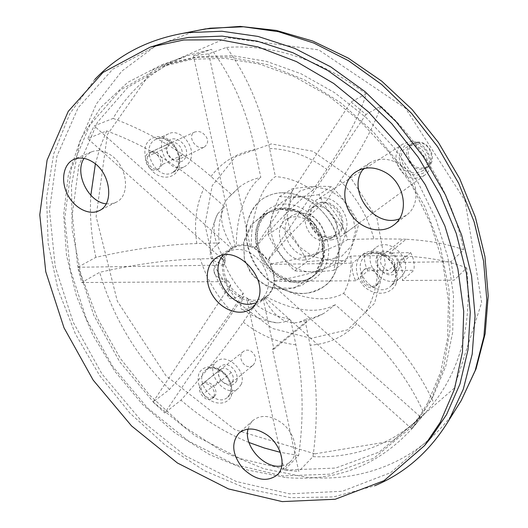 <?xml version="1.0" encoding="UTF-8"?>
<svg xmlns="http://www.w3.org/2000/svg" width="528" height="528" viewBox="0 0 528 528"><rect width="100%" height="100%" fill="white"/><g stroke="black" fill="none" stroke-linecap="round" stroke-linejoin="round"><path stroke-width="0.4" stroke-dasharray="2.64 1.98" d="M281.318 192.779C275.992 192.852 270.303 194.542 264.257 197.842C255.915 202.798 250.054 211.814 246.682 224.888C243.91 243.223 252.688 265.089 265.921 277.774C291.331 297.416 305.356 297.086 324.324 286.222C339.035 277.174 345.767 245.54 329.795 221.087C314.087 197.386 292.525 191.902 281.318 192.779C301.356 191.651 323.987 206.963 333.782 228.736C343.675 250.483 339.227 275.068 324.086 286.407C304.814 301.158 272.897 291.575 256.786 267.359C240.326 243.375 243.355 210.203 264.244 197.848C269.346 194.819 275.042 193.129 281.318 192.779M94.816 79.431L69.808 113.738L53.711 153.813L46.583 197.657L48.154 243.401L57.968 289.318L75.379 333.861L99.667 375.586L129.974 413.167L165.363 445.328L204.758 470.884L246.926 488.684L290.426 497.666L333.604 496.934L374.576 485.826M159.733 44.002L112.86 69.089L78.164 107.732L56.958 156.05L49.487 210.217L55.229 266.673L73.181 322.212L101.99 373.982L140.065 419.377L185.546 455.968L236.227 481.483L289.496 493.838L342.203 491.278L390.68 472.659L430.848 437.831M296.168 282.256C262.819 284.17 239.976 228.287 268.184 212.619C272.639 209.873 277.675 208.553 283.285 208.666C307.817 208.144 330.818 242.174 321.169 264.726C319.169 269.966 316.067 274.144 311.857 277.246C307.289 280.526 302.062 282.196 296.168 282.256M262.588 262.766L262.865 264.079L262.588 262.766M303.772 260.086L308.682 259.281L312.992 257.077C321.123 249.447 321.77 239.653 314.945 227.687C306.194 217.041 296.809 214.157 286.79 219.034C270.25 228.525 284.011 261.459 303.772 260.086M309.217 256.133L314.094 255.321L318.391 253.13C326.482 245.54 327.149 235.811 320.384 223.938C311.705 213.391 302.372 210.54 292.4 215.398C275.933 224.849 289.562 257.539 309.217 256.133M312.365 271.742C333.841 271.946 346.922 247.012 336.336 223.76C326.238 200.33 297.02 189.545 281.332 202.719C255.842 221.146 279.814 273.748 312.365 271.742M318.919 194.667C303.204 196.746 290.037 197.393 279.431 196.607C273.266 210.929 269.478 223.595 268.066 234.597C274.659 248.186 283.549 260.251 294.723 270.778C305.296 272.276 318.325 272.125 333.815 270.329C335.874 259.505 340.164 246.8 346.665 232.228C335.254 221.219 326.007 208.699 318.919 194.667L331.511 186.589C342.639 197.393 351.714 209.669 358.73 223.403C356.426 234.577 352.15 247.091 345.899 260.938L333.815 270.329M346.665 232.228L358.73 223.403M279.431 196.607L292.532 188.641C307.421 186.615 320.417 185.929 331.511 186.589M268.066 234.597L281.147 226.057C287.08 212.441 290.875 199.967 292.532 188.641M294.723 270.778L307.316 261.558C300.775 248.239 292.057 236.405 281.147 226.057M307.316 261.558L328.02 260.047L345.899 260.938M328.033 259.941L341.873 256.1L351.74 245.718L355.555 230.736L352.407 214.163L342.877 199.426L328.951 189.598L313.54 186.661L299.798 191.096L290.413 201.848L287.113 216.698L290.407 232.736L299.614 246.939L312.985 256.634L328.033 259.941M324.205 240.603L331.412 238.227C347.094 228.063 326.047 197.512 310.966 208.547C297.931 216.11 308.636 241.831 324.205 240.603M329.314 236.927L336.481 234.557C352.097 224.44 331.221 194.126 316.199 205.115C303.224 212.645 313.83 238.181 329.314 236.927M329.571 238.22L336.461 236.221L341.326 231L343.174 223.555L341.596 215.378L336.904 208.118L330.04 203.254L322.41 201.755L315.546 203.9L310.794 209.213L309.078 216.625L310.688 224.671L315.302 231.799L322.027 236.63L329.571 238.22M331.34 239.884L336.072 239.065L340.243 236.92C359.304 224.459 333.769 187.387 315.335 200.752C299.303 209.972 312.272 241.388 331.34 239.884M416.374 178.154C399.142 179.975 388.219 152.519 402.917 144.019L410.051 141.662C426.961 139.517 438.379 166.36 424.466 175.303L416.374 178.154M411.404 143.332L418.222 144.461L424.255 148.559L428.287 154.816L429.495 161.964L427.66 168.551L423.159 173.27L416.922 175.21L410.183 174.009L404.25 169.93L400.283 163.772L399.036 156.724L400.778 150.163L405.181 145.378L411.404 143.332M416.533 172.946L422.506 170.861C435.692 162.274 419.087 138.171 406.369 147.437C395.432 153.846 403.656 174.346 416.533 172.946M417.113 142.111C429.719 140.527 438.121 160.499 427.693 167.119L421.76 169.198C408.976 170.61 400.844 150.289 411.715 143.92L417.113 142.111M417.641 142.771C432.841 141.577 437.144 167.336 421.978 168.036C407.009 169.072 402.56 143.781 417.641 142.771M281.767 465.901L286.598 464.35L290.578 461.465C300.082 452.701 294.617 431.416 280.203 421.865C269.531 415.127 260.456 414.671 252.958 420.499L249.883 424.327L248.041 429.112M106.154 203.828L111.243 203.821L115.909 202.356C131.076 196.02 127.565 165.158 110.075 154.625C103.501 150.5 97.291 149.596 91.443 151.912L87.305 154.519L84.058 158.38M272.184 289.694C283.18 267.359 250.411 234.069 231.528 248.094C220.519 255.011 219.344 273.332 228.71 286.75C237.904 300.293 255.44 305.732 265.828 297.917L269.504 294.307L272.184 289.694M399.353 218.889L406.553 215.061C422.057 204.118 417.853 174.497 398.878 163.805C388.423 157.958 378.668 157.7 369.62 163.033L363.634 168.557M433.118 396.436L445.751 366.221L452.707 332.237L453.506 295.522L447.883 257.314L435.864 218.995L417.787 182.015L394.271 147.807L366.221 117.678L334.739 92.723L301.066 73.775L266.488 61.354L232.247 55.664L199.498 56.621L169.231 63.881L128.04 87.133L97.508 122.159L78.83 165.68L72.303 214.394L77.557 265.175L93.74 315.17L119.698 361.799L153.985 402.686L194.911 435.653L240.478 458.68L288.308 469.973L335.63 468.059L379.243 452.041L415.668 421.859L424.961 409.748L433.118 396.436M403.821 273.306C412.454 257.961 388.357 236.366 375.619 247.863C358.439 260.429 385.07 292.327 400.541 277.622L403.821 273.306M398.422 269.874C404.732 257.176 382.859 243.388 377.005 256.258C370.92 268.825 392.33 282.553 398.422 269.874M394.39 269.32C396.165 262.647 393.571 257.961 386.595 255.255L383.13 255.242L380.18 256.648C371.732 262.964 384.952 278.771 392.667 271.57L394.39 269.32M241.138 384.47C247.447 371.837 226.967 352.308 216.962 361.284C203.359 370.894 226.037 399.538 238.359 388.265L241.138 384.47M236.557 381.282C239.382 375.058 232.65 364.894 225.423 364.478C217.529 365.812 215.906 370.946 220.539 379.87C227.04 386.595 232.379 387.064 236.557 381.282M253.11 365.145C256.951 360.558 256.403 355.991 251.48 351.443C248.582 349.688 245.916 349.681 243.481 351.424C235.904 356.789 245.837 371.606 253.11 365.145L231.462 382.952C234.036 380.233 233.95 376.768 231.198 372.557C227.641 368.399 224.103 367.343 220.592 369.382C217.932 372.108 217.972 375.606 220.711 379.889L203.273 393.947C200.541 389.598 200.508 386.067 203.161 383.361C205.392 381.797 208.019 381.962 211.042 383.843L213.86 386.562C215.899 389.572 216.44 392.429 215.483 395.122L214.038 397.096C210.52 399.208 206.93 398.158 203.273 393.947M231.462 382.952C227.931 385.057 224.347 384.041 220.711 379.889M213.873 396.442C217.001 389.994 206.488 379.949 201.445 384.542C194.654 389.4 206.224 404.045 212.428 398.422L213.873 396.442M231.198 372.557L213.86 386.562M190.595 159.522C195.941 146.474 180.035 127.809 168.696 133.756C151.424 140.613 168.412 175.553 184.589 166.617C187.4 165.191 189.4 162.822 190.595 159.522M185.83 156.46C190.905 143.246 169.415 130.865 166.624 145.279C163.165 157.799 182.054 168.894 185.83 156.46M204.428 147.035C209.438 142.375 208.534 137.478 201.716 132.323L198.172 131.38L194.898 131.954C186.179 135.643 196.409 151.305 204.428 147.035L178.688 159.463L181.909 155.146C183.942 148.526 176.128 140.006 170.689 142.903L167.297 147.358L147.51 156.466L150.896 152.057L154.037 151.595L157.351 152.803C161.403 155.813 163.079 159.713 162.393 164.498L159.126 168.795C153.681 171.824 145.655 163.291 147.51 156.466M178.688 159.463C173.316 162.439 165.389 154.018 167.297 147.358M160.387 165.997C163.027 159.284 154.816 149.701 149.081 152.783C140.428 156.275 149.134 174.108 157.304 169.679L160.387 165.997M181.909 155.146L162.393 164.498M428.043 402.316L440.715 371.903L447.671 337.669L448.417 300.656L442.688 262.112L430.511 223.436L412.229 186.1L388.476 151.543L360.162 121.097L328.403 95.865L294.459 76.699L259.618 64.119L225.146 58.337L192.199 59.261L161.773 66.548L120.424 89.932L89.826 125.189L71.188 169.006L64.772 218.057L70.191 269.201L86.585 319.572L112.774 366.564L147.319 407.801L188.522 441.091L234.359 464.409L282.473 475.926L330.059 474.151L373.91 458.159L410.52 427.878L419.852 415.708L428.043 402.316M285.12 477.477L246.741 469.834L209.378 454.522L174.28 432.392L142.527 404.395L115.084 371.56L92.783 334.97L76.375 295.786L66.488 255.235L63.664 214.652L68.303 175.474L80.612 139.267L100.558 107.659L127.802 82.328L161.588 64.878L194.482 57.321L230.201 57.13L267.491 64.693L304.9 80.058L340.85 102.881L373.758 132.376L402.131 167.369L424.69 206.362L440.497 247.625L448.978 289.357L449.981 329.789L443.738 367.323L430.808 400.62L412.005 428.65C377.863 465.788 335.57 482.071 285.12 477.477M113.104 118.417C149.992 132.304 182.622 151.661 211.002 176.491L231.647 194.687L238.636 187.724C245.018 182.549 252.41 179.131 260.806 177.461L254.958 149.576C246.84 110.873 232.327 77.458 211.424 49.335L188.087 55.48C155.126 67.848 130.132 88.823 113.104 118.417L94.222 125.915L232.049 248.873L236.339 246.418C235.957 216.091 246.391 187.849 260.806 177.461M233.033 248.246C219.358 226.637 217.84 209.728 228.472 197.518L231.647 194.687M223.489 255.044L227.027 252.067C239.342 246.213 251.057 250.094 262.178 263.716C270.93 278.962 270.369 291.291 260.509 300.703L256.463 302.947M236.339 246.418L235.363 247.045C239.923 245.17 244.906 245.051 250.305 246.688L251.275 246.055L255.407 247.718L254.443 248.351C259.717 251.011 264.152 254.951 267.755 260.172L268.699 259.519L271.174 263.729L270.23 264.389C273.009 270.039 274.204 275.682 273.814 281.318L274.751 280.639L274.065 284.843L273.134 285.523C271.88 290.301 269.465 294.037 265.881 296.723L263.017 298.452L254.43 300.34L246.754 299.026L247.705 298.34L243.672 296.637L242.715 297.317C237.593 294.644 233.29 290.776 229.805 285.707L230.776 285.041L228.367 280.949L227.39 281.609C224.657 276.137 223.43 270.633 223.707 265.082L224.69 264.442L225.271 260.278L224.288 260.918C225.509 255.73 228.096 251.717 232.049 248.873M274.751 280.639C304.201 276.692 335.801 266.343 350.849 256.087L377.012 255.605L405.207 256.093L388.153 270.6L367.904 270.824L355.78 280.79C352.744 274.956 351.635 269.075 352.447 263.155L270.23 264.389M355.78 280.79L273.814 281.318M367.904 270.824C364.934 265.096 363.858 259.321 364.69 253.499L352.447 263.155M224.69 264.442C214.104 262.251 209.332 258.568 210.368 253.387C211.154 250.107 214.137 246.622 219.325 242.939C217.727 229.687 219.391 217.536 224.308 206.488L217.727 213.873C210.91 226.235 213.424 241.705 225.271 260.278M224.308 206.488L203.854 188.384C175.692 163.66 143.286 144.494 106.636 130.898L87.76 138.613L94.222 125.915M227.39 281.609L81.695 282.539L77.755 267.267L95.878 257.314C132.508 249.071 166.162 244.477 196.838 243.533L219.325 242.939M230.776 285.041C227.284 292.948 227.04 297.422 230.036 298.452C232.67 299.198 237.131 297.528 243.408 293.443C233.944 283.18 227.066 271.517 222.783 258.443C216.968 262.746 213.979 266.772 213.814 270.541C213.8 275.319 218.651 278.791 228.367 280.949M222.783 258.443L200.33 258.859C169.679 259.558 136.125 264.04 99.673 272.309L81.695 282.539M242.715 297.317L164.756 412.969L153.074 402.026L169.495 389.44C194.198 361.805 214.817 335.782 231.35 311.368L243.408 293.443M247.705 298.34C256.304 314.497 266.422 322.674 278.051 322.859L284.401 321.889L290.506 319.097C278.144 317.368 266.462 312.424 255.466 304.273C249.724 308.187 245.56 310.015 242.966 309.758C239.587 309.269 239.818 304.894 243.672 296.637M255.466 304.273L243.223 322.113C226.433 346.421 205.682 372.431 180.979 400.132L164.756 412.969M263.017 298.452L273.933 349.173L272.435 349.331L298.762 471.405L284.255 470.118L298.663 455.506C304.042 416.962 303.125 380.068 295.898 344.837L290.506 319.097M273.933 349.173L306.854 322.054L306.247 319.097L299.145 322.212C285.78 325.136 274.045 316.985 263.954 297.759M306.854 322.054L305.402 322.219L310.141 345.2C317.295 380.714 318.239 417.872 312.959 456.661L298.762 471.405M272.435 349.331L305.402 322.219M273.134 285.523L421.238 417.648L411.583 428.703L424.255 413.846C409.022 380.153 386.536 350.123 356.789 323.756L335.26 304.696L324.76 312.82L322.304 314.147L314.53 317.269L306.247 319.097M265.907 296.663C294.73 311.553 317.849 314.233 335.26 304.696M350.849 256.087C351.952 270.138 349.549 282.586 343.642 293.416C326.278 302.768 303.085 299.911 274.065 284.843M343.642 293.416L365.376 312.576C395.432 339.121 418.235 369.237 433.785 402.923L421.238 417.648M268.699 259.519C287.087 236.452 310.906 212.5 325.743 201.887C336.065 212.863 343.378 225.41 347.675 239.534C332.501 249.493 300.729 259.684 271.174 263.729M347.675 239.534L373.897 238.841L402.673 239.085L385.513 253.097L382.919 254.417L380.18 256.648M254.443 248.351L351.047 101.911L365.957 114.49L380.794 106.201C374.009 126.489 360.472 151.364 340.184 180.84L325.743 201.887M251.275 246.055C250.873 215.497 261.155 187.044 275.372 176.596C288.229 177.533 300.65 182.173 312.642 190.535C297.574 200.884 273.676 224.644 255.407 247.718M312.642 190.535L326.872 169.382C346.863 139.742 359.984 114.596 366.214 93.958L351.047 101.911M235.363 247.045L193.433 55.763L208.725 53.843L226.499 47.408C247.19 75.841 261.551 109.54 269.577 148.5L275.372 176.596M388.153 270.6C380.186 266.297 378.444 260.905 382.919 254.417M364.69 253.499L385.513 253.097M224.288 260.918L87.76 138.613M95.878 257.314C91.285 236.452 89.608 215.774 90.829 195.294M95.377 163.918L100.195 147.015L106.636 130.898M77.755 267.267L223.707 265.082M169.495 389.44C136.151 356.05 112.873 317.005 99.673 272.309M153.074 402.026L229.805 285.707M298.663 455.506L280.276 452.311M248.965 442.484C224.446 432.472 201.782 418.354 180.979 400.132M284.255 470.118L281.998 459.809M280.48 452.885L246.754 299.026M424.255 413.846C393.32 444.081 356.222 458.35 312.959 456.661M411.583 428.703L264.97 297.356M466.653 267.914C451.301 261.789 432.287 257.941 409.616 256.37L393.103 270.547L413.853 270.316L402.409 280.493L454.146 280.17L466.653 267.914C472.283 322.549 461.327 367.554 433.785 402.923M405.207 256.093L409.616 256.37M399.089 262.462L451.031 261.683L463.67 249.83C448.001 244.022 428.795 240.497 406.058 239.257L389.314 253.018L410.645 252.602L399.089 262.462C402.217 268.468 403.326 274.481 402.409 280.493M410.645 252.602C413.708 258.496 414.777 264.396 413.853 270.316M389.314 253.018C397.696 256.978 399.709 262.39 395.353 269.26L393.103 270.547M451.031 261.683L454.146 280.17M406.058 239.257L402.673 239.085M380.794 106.201C422.433 143.629 452.998 196.858 463.67 249.83M365.957 114.49L267.755 260.172M226.499 47.408C273.61 44.042 320.186 59.565 366.214 93.958M208.725 53.843L250.305 246.688M193.433 55.763L211.424 49.335M377.764 283.582C382.1 275.689 369.64 264.548 363.185 270.508C354.598 276.916 368.174 293.198 376.015 285.872L377.764 283.582M372.689 286.354C364.386 286.803 358.281 273.933 364.637 269.32C371.085 263.373 383.519 274.481 379.183 282.361L377.441 284.651L372.689 286.354M311.243 338.336L272.389 328.475L238.135 302.788L214.276 266.072L204.943 224.631L212.203 185.691L235.528 156.658L271.273 143.92L312.662 151.193L350.81 177.863L376.985 218.387L385.315 263.584L374.484 303.409L347.721 329.795L311.243 338.336M314.945 453.849L235.052 429.779L165.997 375.758L117.302 301.099L96.122 216.553L107.369 134.64L152.552 69.901L227.284 37.666L318.674 49.85L405.649 108.398L465.089 200.686L481.661 302.537L454.067 388.37L393.136 440.86L314.945 453.849M456.192 408.613C422.156 459.736 364.294 482.816 306.181 477.233L263.65 468.699L222.486 451.506L184.114 426.67L149.754 395.32L120.49 358.644L97.264 317.902L80.896 274.428L72.118 229.66L71.518 185.163L79.523 142.652L96.334 103.983L121.823 71.128L155.437 46.088L196.073 30.756M283.635 204.052C302.729 202.957 323.862 221.357 327.862 242.893C332.152 264.422 318.509 282.949 299.587 282.83C280.718 283.021 261.017 265.32 256.773 244.675C252.259 224.057 264.475 204.831 283.635 204.052M297.667 281.167C264.35 283.1 241.56 227.304 269.742 211.642C283.45 202.891 305.349 209.728 316.793 226.862C328.416 243.87 326.588 266.726 313.342 276.157C308.774 279.431 303.554 281.101 297.667 281.167M231.139 396.396C233.31 388.555 231.099 380.78 224.519 373.065C215.259 364.393 202.851 364.855 198.851 373.778C196.845 381.572 199.069 389.242 205.511 396.785C214.52 405.326 226.888 405.247 231.139 396.396M179.084 167.911C181.157 158.651 178.735 150.025 171.811 142.032C162.122 133.3 149.398 135.452 145.49 146.197C143.596 155.384 146.032 163.878 152.797 171.679C162.208 180.286 174.9 178.596 179.084 167.911M395.769 284.552C398.983 275.187 396.799 266.178 389.228 257.539C378.437 247.969 363.165 249.388 357.68 260.172C354.704 269.471 356.908 278.329 364.294 286.75C374.755 296.162 389.941 295.251 395.769 284.552M394.396 281.589C403.088 266.066 378.629 244.061 365.779 255.677C348.434 268.363 375.481 300.802 391.09 285.952L394.396 281.589M230.373 393.459C236.689 380.714 215.945 360.855 205.887 369.897C192.205 379.546 215.2 408.632 227.588 397.287L230.373 393.459M178.431 165.482C183.77 152.269 167.633 133.307 156.215 139.306C138.811 146.203 156.11 181.658 172.399 172.663C175.23 171.217 177.236 168.828 178.431 165.482M211.002 176.491C221.819 162.01 236.471 153.041 254.958 149.576M196.838 243.533C193.756 223.43 196.093 205.049 203.854 188.384M231.35 311.368C216.757 296.195 206.415 278.692 200.33 258.859M295.898 344.837C277.121 342.533 259.565 334.957 243.223 322.113M356.789 323.756C344.098 336.798 328.548 343.946 310.141 345.2M377.012 255.605C379.124 277.484 375.243 296.472 365.376 312.576M340.184 180.84C356.664 197.459 367.897 216.79 373.897 238.841M269.577 148.5C289.318 149.028 308.418 155.984 326.872 169.382M268.184 212.619L269.742 211.642C259.571 218.83 255.664 229.838 258.014 244.655C259.281 252.087 263.314 259.802 270.112 267.788C278.599 276.005 287.925 280.408 298.096 280.988C303.851 280.936 308.933 279.325 313.342 276.157L311.857 277.246M280.678 209.312L297.99 211.985L312.517 221.76L321.519 236.768L322.997 256.252L314.47 274.943L294.558 288.05L273.194 288.295L260.231 282.249L250.206 272.065L244.378 259.024L243.824 242.372L252.245 223.984L265.571 213.371L280.678 209.312M283.285 208.666C311.058 207.768 332.356 239.296 321.169 264.726M284.79 289.879L302.181 285.311L315.863 273.629L323.11 257.149L322.483 239.125L314.094 223.139L299.614 212.375L281.919 208.963L264.521 213.576L250.873 225.278L243.665 241.758L244.312 259.743L252.688 275.689L267.128 286.44L284.79 289.879M292.4 215.398L286.79 219.034M318.391 253.13L312.992 257.077M316.199 205.115L310.966 208.547M336.481 234.557L331.412 238.227M402.917 144.019L315.335 200.752M424.466 175.303L340.243 236.92M411.715 143.92L406.369 147.437M427.693 167.119L422.506 170.861M252.958 420.499L238.999 433.059M290.578 461.465L277.292 474.896M375.619 247.863L365.779 255.677C370.366 251.539 377.137 251.942 386.093 256.905C395.043 265.498 397.742 273.801 394.198 281.827L391.09 285.952L400.541 277.622M216.962 361.284L205.887 369.897C209.53 368.115 212.461 365.917 221.866 372.016C227.205 376.616 230.221 382.015 230.901 388.219L230.05 393.855L227.588 397.287L238.359 388.265M168.696 133.756L156.215 139.306C164.974 133.01 183.605 151.978 177.949 165.917L175.705 170.023L172.399 172.663L184.589 166.617M220.592 369.382L201.445 384.542M214.038 397.096L212.428 398.422M170.689 142.903L149.081 152.783M159.126 168.795L157.304 169.679M369.62 163.033L356.07 171.752M406.553 215.061L393.842 224.974M231.528 248.094L216.388 257.756M265.828 297.917L251.394 308.616M91.443 151.912L74.098 159.298M115.909 202.356L99.145 210.698M169.231 63.881L161.773 66.548M415.668 421.859L410.52 427.878M194.898 131.954L150.896 152.057M238.636 187.724L228.472 197.518M260.509 300.703L265.881 296.723M227.027 252.067L233.647 247.837M217.727 213.873C211.748 226.387 209.299 239.56 210.368 253.387M213.814 270.541C217.239 280.995 222.644 290.301 230.036 298.452M242.966 309.758C253.579 317.038 265.274 321.4 278.051 322.859M299.145 322.212C308.246 320.628 316.787 317.493 324.76 312.82M243.474 351.417L203.161 383.361M395.353 269.26L392.667 271.57M412.005 428.65L417.655 422.024M161.588 64.878L188.087 55.48M364.637 269.32L363.185 270.508M377.441 284.651L376.015 285.872"/><path stroke-width="0.79" d="M374.576 485.826C405.392 472.996 430.188 451.097 448.978 420.13L463.327 389.116L472.204 354.09L475.061 315.962L471.563 275.847L461.617 235L445.394 194.799L423.364 156.638L396.244 121.849L364.993 91.601L330.726 66.865L294.657 48.338L258.001 36.425L221.945 31.244L187.532 32.657L182.741 33.383C147.107 39.884 117.797 55.229 94.816 79.431M424.472 445.685L430.848 437.831L446.53 414.625L459.967 383.988L468.046 349.576L470.283 312.259L466.376 273.128L456.258 233.402L440.114 194.396L418.4 157.43L391.835 123.763L361.324 94.519L327.934 70.607L292.829 52.688L257.176 41.151L222.083 36.102L188.575 37.415L169.752 41.078L150.124 47.157L103.013 72.435L68.237 111.395L47.091 160.142L39.778 214.784L45.764 271.735L64.007 327.796L93.146 380.074L131.584 425.957L177.434 463.003L228.505 488.928L282.157 501.6L335.234 499.244L384.047 480.665L424.472 445.685L440.246 422.314L454.45 389.248L462.469 351.866L463.716 311.276L457.868 268.831L444.926 226.07L425.212 184.609L399.399 146.065L368.491 111.929L333.709 83.457L296.439 61.604L258.119 46.966L220.136 39.791L183.77 39.983L150.124 47.157M266.587 434.63C255.75 427.72 246.556 427.198 238.999 433.059C230.901 442.959 232.188 454.753 242.873 468.442C255.506 480.335 266.977 482.486 277.292 474.896C286.869 466.072 281.233 444.431 266.587 434.63M257.789 300.28C268.818 277.622 235.435 243.586 216.388 257.756C205.273 264.739 204.184 283.364 213.741 297.053C223.12 310.867 240.907 316.496 251.394 308.616L255.103 304.96L257.789 300.28M92.948 162.129C86.275 157.912 79.992 156.968 74.098 159.298C63.485 163.72 60.403 180.2 67.28 194.007C73.986 207.887 88.975 215.86 99.145 210.698C114.437 204.329 110.695 172.92 92.948 162.129M385.816 172.656C375.164 166.65 365.251 166.346 356.07 171.752C343.055 180.015 341.042 200.6 351.437 215.035C361.614 229.614 381.731 234.538 393.842 224.974C409.556 213.886 405.167 183.645 385.816 172.656M248.041 429.112C243.316 445.988 264.792 469.531 281.767 465.901M84.058 158.38C74.052 172.979 88.354 202.217 106.154 203.828M363.634 168.557C345.939 189.374 373.837 228.703 399.353 218.889M256.463 302.947L249.005 304.313C226.875 305.316 208.369 269.801 223.489 255.044M90.829 195.294L95.377 163.918M280.276 452.311L264.515 448.061L248.965 442.484M281.998 459.809L280.48 452.885M196.073 30.756L210.058 28.208L243.467 26.783L278.388 31.687L313.804 43.052L348.579 60.76L381.553 84.421L411.576 113.368L437.58 146.692L458.667 183.275L474.144 221.859L483.582 261.122L486.809 299.759L483.912 336.56L475.22 370.451L461.234 400.561L456.192 408.613M182.741 33.383L205.399 28.921L240.26 26.4L276.421 30.433L312.807 41.072L348.289 58.126L381.757 81.173L412.13 109.553L438.392 142.402L459.703 178.662L475.372 217.16L484.955 256.648L488.222 295.885L485.173 333.67L476.032 368.894L461.234 400.561L448.978 420.13"/></g></svg>
